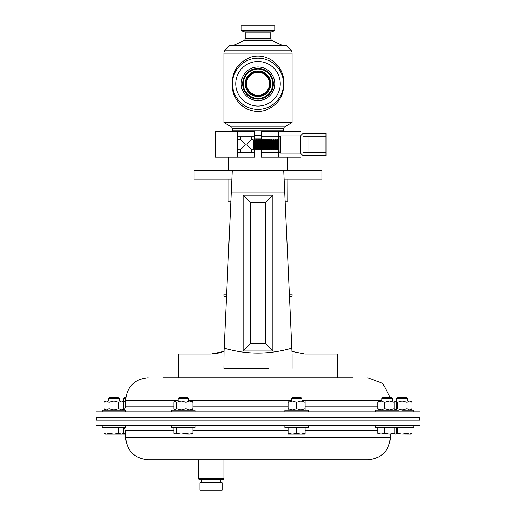 <?xml version="1.0" encoding="UTF-8"?>
<svg xmlns="http://www.w3.org/2000/svg" width="516" height="516" viewBox="0 0 516 516"><rect width="100%" height="100%" fill="white"/><g stroke="black" fill="none" stroke-linecap="round" stroke-linejoin="round"><path stroke-width="0.77" d="M272.7 83.779A14.7 14.7 0 0 0 258 69.079A14.7 14.7 0 0 0 243.3 83.779A14.7 14.7 0 0 0 258 98.479A14.7 14.7 0 0 0 272.7 83.779A14.7 14.7 0 0 0 258 69.079A14.7 14.7 0 0 0 243.3 83.779A14.7 14.7 0 0 1 258 69.079A14.7 14.7 0 0 1 272.7 83.779A14.7 14.7 0 0 0 258 69.079A14.7 14.7 0 0 0 243.3 83.779M308.342 425.752L308.342 427.487L284.897 427.487L284.897 425.752M280.814 135.979L280.814 153.026A1.703 1.703 0 0 1 279.111 151.323L279.111 137.688A1.703 1.703 0 0 1 280.814 135.979L300.422 135.979L300.422 153.026L302.982 155.587L302.982 152.175L326.002 152.175L326.002 155.587L302.982 155.587M302.982 136.83L308.949 136.83L302.982 136.83L302.982 133.418L326.002 133.418L326.002 136.83L308.949 136.83L308.949 152.175L302.982 152.175M280.814 153.026L300.422 153.026M277.44 139.172C278.04 139.468 278.363 141.242 278.408 144.506C278.363 147.763 278.04 149.537 277.44 149.834L278.137 148.86A4.579 0.8 -90 0 0 278.692 144.506A4.579 0.8 -90 0 0 278.137 140.146L277.44 139.172L276.337 139.926M277.44 149.834L276.911 149.834C277.543 149.543 277.905 147.763 277.989 144.506C277.905 141.242 277.543 139.462 276.911 139.172M276.125 149.079L276.46 149.079A4.579 0.8 -90 0 0 277.266 144.506A4.579 0.8 -90 0 0 276.46 139.926L276.125 139.926M275.544 139.172C276.144 139.468 276.466 141.242 276.512 144.506C276.466 147.763 276.144 149.537 275.544 149.834L276.241 148.86A4.579 0.8 -90 0 0 276.795 144.506A4.579 0.8 -90 0 0 276.241 140.146L275.544 139.172L274.441 139.926M275.544 149.834L275.015 149.834C275.654 149.543 276.008 147.763 276.099 144.506C276.008 141.242 275.654 139.462 275.015 139.172M274.228 149.079L274.57 149.079A4.579 0.8 -90 0 0 275.37 144.506A4.579 0.8 -90 0 0 274.57 139.926L274.228 139.926M273.654 139.172C274.248 139.468 274.57 141.242 274.622 144.506C274.57 147.763 274.248 149.537 273.654 149.834L274.351 148.86A4.579 0.8 -90 0 0 274.905 144.506A4.579 0.8 -90 0 0 274.351 140.146L273.654 139.172L272.545 139.926M273.654 149.834L273.125 149.834C273.757 149.543 274.119 147.763 274.202 144.506C274.119 141.242 273.757 139.462 273.125 139.172M272.332 149.079L272.674 149.079A4.579 0.8 -90 0 0 273.474 144.506A4.579 0.8 -90 0 0 272.674 139.926L272.332 139.926M271.758 139.172C272.358 139.468 272.68 141.242 272.725 144.506C272.674 147.763 272.351 149.537 271.758 149.834L272.454 148.86A4.579 0.8 -90 0 0 273.009 144.506A4.579 0.8 -90 0 0 272.454 140.146L271.758 139.172L270.655 139.926M271.758 149.834L271.229 149.834C271.861 149.543 272.222 147.763 272.306 144.506C272.222 141.242 271.861 139.462 271.229 139.172M270.436 149.079L270.777 149.079A4.579 0.8 -90 0 0 271.577 144.506A4.579 0.8 -90 0 0 270.777 139.926L270.436 139.926M269.862 139.172C270.461 139.468 270.784 141.242 270.829 144.506C270.784 147.763 270.461 149.537 269.862 149.834L270.558 148.86A4.579 0.8 -90 0 0 271.113 144.506A4.579 0.8 -90 0 0 270.558 140.146L269.862 139.172L268.759 139.926M269.862 149.834L269.333 149.834C269.965 149.543 270.326 147.763 270.41 144.506C270.326 141.242 269.965 139.462 269.333 139.172M268.546 149.079L268.881 149.079A4.579 0.8 -90 0 0 269.687 144.506A4.579 0.8 -90 0 0 268.881 139.926L268.546 139.926M267.965 139.172C268.565 139.468 268.888 141.242 268.933 144.506C268.888 147.763 268.565 149.537 267.965 149.834L268.662 148.86A4.579 0.8 -90 0 0 269.217 144.506A4.579 0.8 -90 0 0 268.662 140.146L267.965 139.172L266.862 139.926M267.965 149.834L267.436 149.834C268.075 149.543 268.43 147.763 268.52 144.506C268.43 141.242 268.075 139.462 267.436 139.172M266.649 149.079L266.991 149.079A4.579 0.8 -90 0 0 267.791 144.506A4.579 0.8 -90 0 0 266.991 139.926L266.649 139.926M266.075 139.172C266.669 139.468 266.991 141.242 267.043 144.506C266.991 147.763 266.669 149.537 266.075 149.834L266.772 148.86A4.579 0.8 -90 0 0 267.327 144.506A4.579 0.8 -90 0 0 266.772 140.146L266.075 139.172L264.966 139.926M266.075 149.834L265.546 149.834C266.179 149.543 266.54 147.763 266.624 144.506C266.54 141.242 266.179 139.462 265.546 139.172M264.753 149.079L265.095 149.079A4.579 0.8 -90 0 0 265.895 144.506A4.579 0.8 -90 0 0 265.095 139.926L264.753 139.926M264.179 139.172C264.779 139.468 265.095 141.242 265.147 144.506C265.095 147.763 264.772 149.537 264.179 149.834L264.876 148.86A4.579 0.8 -90 0 0 265.43 144.506A4.579 0.8 -90 0 0 264.876 140.146L264.179 139.172L263.076 139.926M264.179 149.834L263.65 149.834C264.282 149.543 264.644 147.763 264.727 144.506C264.644 141.242 264.282 139.462 263.65 139.172M262.857 149.079L263.199 149.079A4.579 0.8 -90 0 0 263.999 144.506A4.579 0.8 -90 0 0 263.199 139.926L262.857 139.926M262.283 139.172C262.883 139.468 263.205 141.242 263.25 144.506C263.205 147.763 262.883 149.537 262.283 149.834L262.979 148.86A4.579 0.8 -90 0 0 263.534 144.506A4.579 0.8 -90 0 0 262.979 140.146L262.283 139.172L261.18 139.926M262.283 149.834L261.754 149.834C262.386 149.543 262.747 147.763 262.831 144.506C262.747 141.242 262.386 139.462 261.754 139.172M260.967 149.079L261.302 149.079A4.579 0.8 -90 0 0 262.109 144.506A4.579 0.8 -90 0 0 261.302 139.926L260.967 139.926M260.387 139.172C260.986 139.468 261.309 141.242 261.354 144.506C261.309 147.763 260.986 149.537 260.387 149.834L261.083 148.86A4.579 0.8 -90 0 0 261.638 144.506A4.579 0.8 -90 0 0 261.083 140.146L260.387 139.172L259.284 139.926M260.387 149.834L259.858 149.834C260.496 149.543 260.851 147.763 260.941 144.506C260.851 141.242 260.496 139.462 259.858 139.172M259.071 149.079L259.413 149.079A4.579 0.8 -90 0 0 260.212 144.506A4.579 0.8 -90 0 0 259.413 139.926L259.071 139.926M258.497 139.172C259.09 139.468 259.413 141.242 259.464 144.506C259.413 147.763 259.09 149.537 258.497 149.834L259.193 148.86A4.579 0.8 -90 0 0 259.748 144.506A4.579 0.8 -90 0 0 259.193 140.146L258.497 139.172L257.387 139.926M258.497 149.834L257.968 149.834C258.6 149.543 258.961 147.763 259.045 144.506C258.961 141.242 258.6 139.462 257.968 139.172M257.174 149.079L257.516 149.079A4.579 0.8 -90 0 0 258.316 144.506A4.579 0.8 -90 0 0 257.516 139.926L257.174 139.926M256.6 139.172C257.194 139.468 257.516 141.242 257.568 144.506C257.516 147.763 257.194 149.537 256.6 149.834L257.297 148.86A4.579 0.8 -90 0 0 257.852 144.506A4.579 0.8 -90 0 0 257.297 140.146L256.6 139.172L255.497 139.926M256.6 149.834L256.071 149.834C256.704 149.543 257.065 147.763 257.149 144.506C257.065 141.242 256.704 139.462 256.071 139.172M255.278 149.079L255.62 149.079A4.579 0.8 -90 0 0 256.42 144.506A4.579 0.8 -90 0 0 255.62 139.926L255.278 139.926M254.704 139.172C255.304 139.468 255.626 141.242 255.672 144.506C255.626 147.763 255.304 149.537 254.704 149.834L255.401 148.86A4.579 0.8 -90 0 0 255.955 144.506A4.579 0.8 -90 0 0 255.401 140.146L254.704 139.172L253.601 139.926M254.704 149.834L254.175 149.834C254.807 149.543 255.168 147.763 255.252 144.506C255.168 141.242 254.807 139.462 254.175 139.172M253.388 149.079L253.724 149.079A4.579 0.8 -90 0 0 254.53 144.506A4.579 0.8 -90 0 0 253.724 139.926L253.388 139.926M252.808 139.172C253.408 139.468 253.73 141.242 253.775 144.506C253.73 147.763 253.408 149.537 252.808 149.834L253.504 148.86A4.579 0.8 -90 0 0 254.059 144.506A4.579 0.8 -90 0 0 253.504 140.146L252.808 139.172L251.466 139.172L246.938 144.499L251.466 149.834L251.466 152.175M252.808 149.834L251.466 149.834M237.534 149.834L240.662 149.834L245.19 144.499L240.662 139.172L237.534 139.172L237.534 157.238L215.572 157.238L215.572 131.767L254.588 131.767L254.588 139.172M279.111 139.172L278.234 139.926M278.021 139.926L278.356 139.926A4.579 0.8 -90 0 1 279.111 142.945L278.808 139.172M279.111 149.834L279.111 146.06A4.579 0.8 -90 0 1 278.356 149.079L278.021 149.079M278.234 149.079L278.808 149.834M279.111 142.945L279.111 144.506M244.681 40.003L271.319 40.003A2.148 2.148 0 0 1 270.79 38.59L245.21 38.59A2.148 2.148 0 0 1 244.681 40.003L244.12 40.461L271.88 40.461A2.148 2.148 0 0 0 272.029 40.538L282.594 45.46M270.79 38.59L270.79 32.869L245.21 32.869L245.21 38.59M270.79 32.869A1.058 1.058 0 0 1 271.487 31.876L274.783 30.676L241.217 30.676L244.513 31.876A1.058 1.058 0 0 1 245.21 32.869M274.783 30.676L274.783 25.8L241.217 25.8L241.217 30.676M271.319 40.003L271.88 40.332L244.12 40.332M289.373 294.088L292.108 294.088L292.108 296.203L289.47 296.203M226.53 296.203L223.892 296.203L223.892 294.088L226.627 294.088M231.213 126.781L284.787 126.781L292.108 122.556L223.892 122.556L231.213 126.781A2.148 2.148 0 0 1 232.284 128.639L232.284 130.883A2.148 2.148 0 0 1 232.097 131.767M232.284 130.883L283.716 130.883A2.148 2.148 0 0 0 283.903 131.767M284.787 126.781A2.148 2.148 0 0 0 283.716 128.639L232.284 128.639M283.716 130.883L283.716 128.639M241.217 83.779A16.783 16.783 0 0 0 258 100.556A16.783 16.783 0 0 0 274.783 83.779A16.783 16.783 0 0 0 258 66.996A16.783 16.783 0 0 0 241.217 83.779M235.728 83.779A22.272 22.272 0 0 0 258 106.051A22.272 22.272 0 0 0 280.272 83.779A22.272 22.272 0 0 0 258 61.507A22.272 22.272 0 0 0 235.728 83.779M272.029 40.538L243.971 40.538L233.406 45.46M232.542 81.309L233.18 89.978A2.148 0.555 166 0 1 232.69 90.494C230.271 73.923 236.463 62.758 251.253 56.992C266.327 52.787 280.588 63.507 283.31 77.071C285.716 93.66 279.524 104.825 264.734 110.566C249.667 114.765 235.419 104.051 232.69 90.494M283.458 86.243L283.581 83.779A25.581 25.581 0 0 1 258 109.36A25.581 25.581 0 0 1 232.419 83.779A25.581 25.581 0 0 1 258 58.198A25.581 25.581 0 0 1 283.581 83.779L282.82 77.594A2.148 0.555 -14 0 1 283.31 77.071M292.108 122.556L292.108 53.142A4.263 4.263 0 0 0 290.856 50.129L286.187 45.46L229.814 45.46L225.144 50.129A4.263 4.263 0 0 0 223.892 53.142L223.892 122.556M254.588 135.347L261.412 135.347M220.384 482.737L220.384 479.332M201.827 482.737L201.827 479.332M199.918 490.2L222.299 490.2L222.299 482.737L199.918 482.737L199.918 490.2M223.892 478.816L223.383 479.332L198.828 479.332L198.318 478.816L223.892 478.816L223.892 459.853M195.119 425.752L195.119 427.487L171.673 427.487L171.673 425.752M413.851 425.752L413.851 427.487L375.493 427.487L375.493 425.752M125.601 425.752L125.601 427.487L102.149 427.487L102.149 425.752M390.431 437.207L125.569 437.207C126.91 450.965 134.463 458.511 148.215 459.853L367.785 459.853C381.537 458.511 389.09 450.965 390.431 437.207L390.431 434.137M96.002 425.752L419.998 425.752L419.998 420.159L96.002 420.159L96.002 425.752M125.652 398.468L123.453 398.468L123.453 401.035M125.736 397.649L124.272 397.649L123.453 398.468M195.119 411.833L195.119 410.097L171.673 410.097L171.673 411.833M178.065 398.468L178.891 397.649L187.901 397.649L188.727 398.468L178.065 398.468L178.065 401.035M398.945 411.833L398.945 410.097L375.493 410.097L375.493 411.833M381.892 398.468L382.711 397.649L391.728 397.649L392.547 398.468L381.892 398.468L381.892 401.035M105.348 410.097L104.032 408.775L106.489 410.097L108.953 408.775L113.875 410.097L102.149 410.097L102.149 411.833M108.547 398.468L109.366 397.649L118.383 397.649L119.202 398.468L108.547 398.468L108.547 401.035M308.342 411.833L308.342 410.097L284.897 410.097L284.897 411.833M291.288 398.468L292.114 397.649L301.125 397.649L301.95 398.468L291.288 398.468L291.288 401.035L292.353 401.035L288.089 401.035L288.089 402.357L292.353 401.035L300.88 401.035L296.616 402.357L292.353 401.035M301.95 398.468L301.95 401.035M413.851 411.833L413.851 410.097L402.125 410.097L407.047 408.775L407.047 402.357L402.125 401.035L395.456 401.035L394.179 402.357L389.425 401.035L378.692 401.035L377.712 402.357L381.189 401.035L384.672 402.357L389.425 401.035L395.456 401.035L396.727 402.357L396.727 408.775L395.456 410.097L394.179 408.775L394.179 402.357M396.798 398.468L397.617 397.649L406.634 397.649L407.453 398.468L396.798 398.468L396.798 401.035M353.073 377.731L162.927 377.731M419.998 411.833L96.002 411.833L96.002 417.431L419.998 417.431L419.998 411.833M230.852 201.234L228.156 201.234L228.156 179.065M285.148 201.234L287.767 201.234L287.844 179.065M407.047 408.775L409.51 410.097L411.968 408.775L411.968 402.357L409.51 401.035L402.125 401.035L397.204 402.357L396.224 401.538M407.047 402.357L409.51 401.035L410.652 401.035L411.968 402.357M396.224 409.594L397.204 408.775L397.204 402.357M397.204 408.775L402.125 410.097M410.775 409.73L409.898 410.059M305.143 401.035L300.88 401.035L305.143 402.357L305.143 401.035M288.089 410.097L288.089 402.357M288.089 408.775L292.353 410.097L296.616 408.775L296.616 402.357M296.616 408.775L300.88 410.097L305.143 408.775L305.143 402.357M305.143 408.775L305.143 410.097M104.032 402.357L105.348 401.035L106.489 401.035L104.032 402.357L104.032 408.775M125.601 411.833L125.601 410.097L113.875 410.097L118.796 408.775L121.26 410.097L123.717 408.775L123.717 402.357L122.402 401.035L106.489 401.035L105.251 401.39M123.717 402.357L121.447 401.048M121.26 401.035L118.796 402.357L113.875 401.035L108.953 402.357L106.489 401.035M118.796 408.775L118.796 402.357M106.489 410.097L106.103 410.059M108.953 408.775L108.953 402.357M378.692 410.097L377.712 408.775L377.712 402.357M377.712 408.775L381.189 410.097L384.672 408.775L384.672 402.357M384.672 408.775L389.425 410.097L394.179 408.775M174.569 401.338L175.163 401.035L173.886 402.357L173.886 408.775L174.569 409.794L175.163 410.097L176.433 408.775L176.433 402.357L175.163 401.035L181.187 401.035L176.433 402.357M189.424 401.035L181.187 401.035L185.941 402.357L189.424 401.035L191.92 401.035L192.907 402.357L189.424 401.035M176.433 408.775L181.187 410.097L185.941 408.775L189.424 410.097L192.907 408.775L192.907 402.357M192.907 408.775L191.92 410.097M185.941 408.775L185.941 402.357M125.569 401.035L122.415 401.048M125.569 401.919L122.75 401.035M122.415 410.085L124.704 409.659M397.204 427.487L397.204 433.375L402.125 434.137L407.047 433.375L409.51 434.137L411.968 433.375L410.652 434.137L378.389 433.969M397.204 433.375L396.224 433.853M411.968 427.487L411.968 433.375M407.047 427.487L407.047 433.375M118.796 427.487L118.796 433.375L121.26 434.137L123.717 433.375L122.402 434.137L105.348 434.137L104.032 433.375L106.489 434.137L104.032 433.375L104.032 427.487M118.796 433.375L113.875 434.137L108.953 433.375L106.489 434.137M108.953 427.487L108.953 433.375M123.717 427.487L123.717 433.375M377.712 427.487L377.712 433.375L381.189 434.137L384.672 433.375L389.425 434.137L394.179 433.375L395.456 434.137L396.727 433.375L396.727 427.487M377.712 433.375L378.983 434.137M394.179 427.487L394.179 433.375M384.672 427.487L384.672 433.375M192.907 427.487L192.907 433.375L189.424 434.137L174.569 433.969L175.163 434.137L176.433 433.375L181.187 434.137L185.941 433.375L189.424 434.137L192.223 433.969M173.886 427.487L173.886 433.375L175.163 434.137M192.907 433.375L191.63 434.137M176.433 427.487L176.433 433.375M185.941 427.487L185.941 433.375M125.569 434.137L122.75 434.137L125.569 433.627M254.588 138.998L261.412 138.998M300.428 157.238L278.466 157.238L278.466 152.175L261.412 152.175L261.412 149.505M278.466 157.238L261.412 157.238L261.412 152.175M278.466 152.175L278.466 149.505M278.466 139.501L278.466 131.767L300.428 131.767M261.412 139.501L261.412 131.767L278.466 131.767M278.466 136.83L261.412 136.83M237.534 131.767L237.534 136.83L254.588 136.83M237.534 136.83L237.534 139.172M254.588 149.834L254.588 157.238L237.534 157.238M237.534 152.175L254.588 152.175M276.337 149.079L276.911 149.834M274.441 149.079L275.015 149.834M272.545 149.079L273.125 149.834M270.655 149.079L271.229 149.834M268.759 149.079L269.333 149.834M266.862 149.079L267.436 149.834M264.966 149.079L265.546 149.834M263.076 149.079L263.65 149.834M261.18 149.079L261.754 149.834M259.284 149.079L259.858 149.834M257.387 149.079L257.968 149.834M255.497 149.079L256.071 149.834M253.601 149.079L254.175 149.834M326.002 152.175L326.002 136.83M305.143 434.137L288.089 434.137L288.089 433.375L292.353 434.137L296.616 433.375L300.88 434.137L305.143 433.375L305.143 434.137M296.616 427.487L296.616 433.375M305.143 427.487L305.143 433.375M288.089 427.487L288.089 433.375M231.865 179.065L194.055 179.065L194.055 170.544L232.252 170.544L231.278 191.855M178.704 377.731L337.296 377.731L337.296 354.028L304.885 354.028L291.985 351.454L291.837 348.171L292.108 354.028L284.729 192.029L231.271 192.029L224.015 351.454L211.115 354.028L178.704 354.028L178.704 377.731M217.494 353.312L224.015 351.454L223.892 368.456L268.52 368.456M284.135 179.065L321.945 179.065L321.945 170.544L283.748 170.544L283.794 171.493M231.271 192.029L232.252 170.544L283.748 170.544L284.729 192.029M223.892 354.028L224.163 348.171C246.584 354.737 269.146 354.737 291.837 348.171M272.887 195.216L272.887 351.009L243.113 351.009L243.113 195.216L272.887 195.216L265.501 202.601L250.499 202.601L250.499 343.624L265.501 343.624L265.501 202.601M215.727 353.634L217.43 353.325M223.892 368.456L247.48 368.456M301.318 353.789L304.885 354.028M224.015 351.454L224.163 348.171M292.108 354.028L292.108 368.456M272.887 351.009L265.501 343.624M243.113 351.009L250.499 343.624M243.113 195.216L250.499 202.601M270.777 83.779A12.777 12.777 0 0 0 258 71.002A12.777 12.777 0 0 0 245.223 83.779A12.777 12.777 0 0 0 258 96.556A12.777 12.777 0 0 0 270.777 83.779M269.984 83.779A11.984 11.984 0 0 1 258 95.763A11.984 11.984 0 0 1 246.016 83.779A11.984 11.984 0 0 1 258 71.795A11.984 11.984 0 0 1 269.984 83.779M246.519 83.779A11.481 11.481 0 0 0 258 95.26A11.481 11.481 0 0 0 269.481 83.779A11.481 11.481 0 0 0 258 72.298A11.481 11.481 0 0 0 246.519 83.779M273.383 83.779A15.383 15.383 0 0 1 258 99.162A15.383 15.383 0 0 1 242.617 83.779A15.383 15.383 0 0 1 258 68.396A15.383 15.383 0 0 1 273.383 83.779M271.487 31.876L244.513 31.876M257.768 148.389L257.271 148.389M290.856 50.129L225.144 50.129M292.108 53.142L223.892 53.142M261.412 132.909L254.588 132.909M192.907 430.731L288.089 430.731M305.143 430.731L377.712 430.731M125.569 437.207L125.569 430.731L173.886 430.731M377.712 406.853L305.143 406.853M288.089 406.853L192.907 406.853M173.886 406.853L125.569 406.853L124.369 410.097M381.892 400.377L301.95 400.377M291.288 400.377L188.727 400.377M178.065 400.377L125.569 400.377C126.91 386.619 134.463 379.073 148.215 377.731M300.422 135.979L302.982 133.418M251.466 136.83L251.466 139.172M228.33 157.238L228.33 170.544M198.318 478.816L198.318 459.853M419.74 420.159L419.74 417.431M398.945 427.487L398.945 425.752M392.547 398.468L392.547 401.035M407.453 398.468L407.453 401.035M390.264 397.649L382.801 383.427L367.785 377.731M125.569 400.377L125.569 406.853M410.652 410.097L411.968 408.775M119.202 398.468L119.202 401.035M122.402 410.097L123.717 408.775M188.727 398.468L188.727 401.035M125.569 430.731L124.369 427.487M96.26 420.159L96.26 417.431M287.67 157.238L287.67 170.544M240.662 136.83L240.662 139.172M240.662 149.834L240.662 152.175"/></g></svg>
